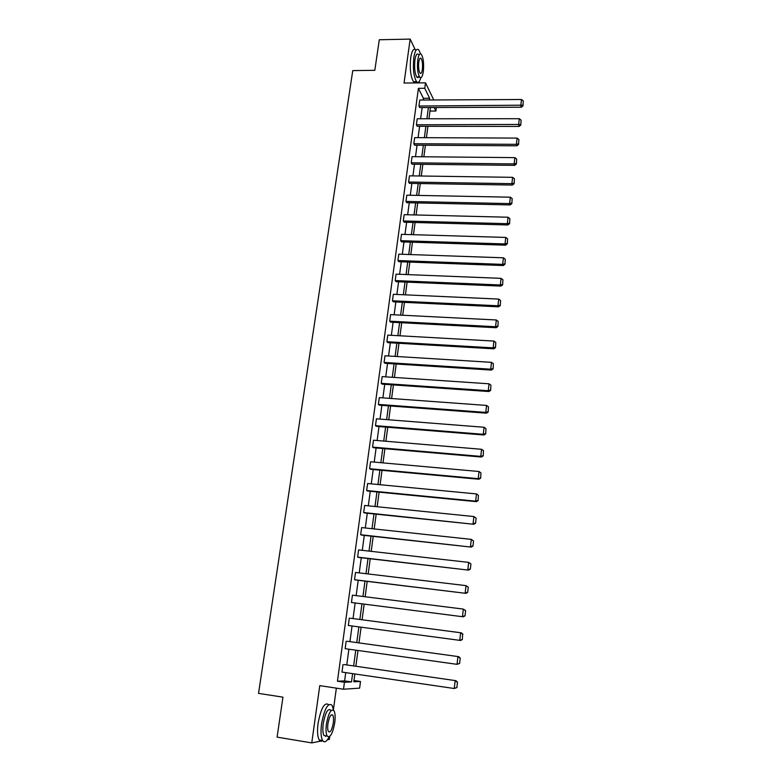 <?xml version="1.0" encoding="UTF-8"?>
<svg xmlns="http://www.w3.org/2000/svg" width="782" height="782" viewBox="0 0 782 782"><rect width="100%" height="100%" fill="white"/><g stroke="black" fill="none" stroke-linecap="round" stroke-linejoin="round"><path stroke-width="1.17" d="M415.095 49.462L410.179 39.1L404.04 83.039L425.506 82.833L433.785 99.969M353.972 680.516L360.492 681.484L359.612 688.14L343.503 689.225L319.77 685.638L311.754 742.9L277.092 737.133L282.947 697.163L258.529 693.37L352.76 70.605L374.813 70.312L379.29 39.755L410.179 39.1M311.754 742.9L322.761 740.73M327.384 739.811L329.359 739.43L329.76 736.468M419.044 82.892L419.24 81.475M436.366 107.505L435.897 111.044L434.166 107.515M429.963 111.054L435.897 111.044M333.435 709.557L336.358 688.15M347.276 641.289L458.692 656.665L347.276 641.289M459.611 663.449L460.227 658.073L459.611 663.449L457.03 664.338L345.165 648.679L346.172 641.22M351.441 602.492L463.237 616.803L351.441 602.492L352.438 595.161L463.335 609.09L465.622 610.576L465.016 615.864L465.622 610.576M357.609 557.116L468.555 570.117L358.664 557.439L357.609 557.116L358.586 549.922L468.662 562.395L470.92 563.949L470.334 569.13L470.92 563.949M363.669 512.533L473.784 524.272L364.695 512.982L363.669 512.533L364.637 505.455L473.892 516.55L476.121 518.143L475.544 523.246L476.121 518.143M478.916 479.239L370.629 469.298L369.632 468.721L370.57 461.771L479.034 471.507L478.213 478.672L478.916 479.239L480.666 478.164L480.959 472.924L480.666 478.164M483.95 434.997L376.455 426.356L375.487 425.652L376.416 418.82L484.087 427.265L483.276 434.303L483.95 434.997L485.7 433.883L485.993 428.673L485.7 433.883M488.906 391.528L382.183 384.148L381.235 383.327L382.154 376.611L489.043 383.796L488.251 390.707L488.906 391.528L490.646 390.374L490.94 385.203L490.646 390.374M493.774 348.811L387.823 342.643L386.895 341.714L387.794 335.107L493.921 341.069L493.149 347.863L493.774 348.811L495.505 347.609L495.798 342.477L495.505 347.609M498.564 306.818L393.356 301.832L392.456 300.787L393.346 294.296L498.711 299.086L497.948 305.762L498.564 306.818L500.285 305.586L500.568 300.483L500.285 305.586M503.266 265.538L398.81 261.696L397.93 260.543L398.8 254.16L503.422 257.806L502.67 264.375L503.266 265.538L504.977 264.277L505.26 259.213L504.977 264.277M507.889 224.962L404.167 222.215L403.317 220.964L404.167 214.679L508.056 217.23L507.313 223.681L507.889 224.962L509.59 223.662L509.874 218.628L509.59 223.662M512.445 185.06L409.436 183.379L408.605 182.03L409.445 175.842L512.611 177.328L511.878 183.672L512.445 185.06L514.126 183.721L514.409 178.726L514.126 183.721M516.912 145.814L414.626 145.169L413.815 143.722L414.646 137.642L517.088 138.091L516.374 144.338L516.912 145.814L518.593 144.445L518.877 139.479L518.593 144.445M521.311 107.212L419.729 107.564L418.937 106.029L419.748 100.047L521.486 99.5L520.783 105.638L521.311 107.212L522.982 105.814L523.266 100.888L522.982 105.814M423.17 100.028L423.404 98.297L418.419 88.346L337.443 681.21L344.618 680.897L345.732 672.637M346.778 664.944L348.899 649.197M349.925 641.66L352.047 625.981M353.044 618.582L355.145 603.01M356.142 595.63L358.224 580.273M359.221 572.883L361.274 557.742M362.271 550.332L364.295 535.396M365.292 527.987L367.286 513.256M368.293 505.827L370.257 491.301M371.264 483.863L373.2 469.532M374.207 462.094L376.113 447.959M377.12 440.51L379.006 426.561M380.023 419.103L381.88 405.35M382.887 397.891L384.724 384.324M385.731 376.846L387.54 363.464M388.556 355.986L390.335 342.79M391.352 335.302L393.111 322.282M394.128 314.794L395.858 301.95M396.875 294.452L398.585 281.784M399.602 274.287L401.293 261.784M402.31 254.277L403.971 241.951M404.988 234.444L406.63 222.284M407.647 214.767L409.269 202.773M410.286 195.256L411.889 183.418M412.906 175.901L414.489 164.22M415.506 156.703L417.06 145.178M418.077 137.652L419.611 126.293M420.628 118.766L422.143 107.554M519.121 126.44L417.187 126.293L416.386 124.797L417.207 118.766L519.297 118.717L518.593 124.905L519.121 126.44L520.802 125.052L521.076 120.105L520.802 125.052M514.683 165.354L412.046 164.191L411.224 162.793L412.055 156.664L514.859 157.622L514.136 163.927L514.683 165.354L516.374 164.005L516.658 159.02L516.374 164.005M510.177 204.923L406.816 202.714L405.966 201.414L406.816 195.187L510.343 197.191L509.61 203.594L510.177 204.923L511.868 203.603L512.151 198.589L511.868 203.603M505.592 245.167L401.498 241.873L400.628 240.67L401.498 234.336L505.749 237.435L505.006 243.945L505.592 245.167L507.293 243.876L507.577 238.833L507.293 243.876M500.93 286.095L396.093 281.676L395.203 280.582L396.083 274.14L501.076 278.353L500.324 284.98L500.93 286.095L502.64 284.844L502.924 279.76L502.64 284.844M496.179 327.726L390.599 322.155L389.69 321.167L390.58 314.618L496.326 319.985L495.553 326.72L496.179 327.726L497.899 326.505L498.193 321.392L497.899 326.505M491.35 370.072L385.018 363.307L384.079 362.428L384.988 355.771L491.497 362.34L490.715 369.192L491.35 370.072L493.09 368.899L493.374 363.747L493.09 368.899M486.443 413.17L379.329 405.164L378.371 404.402L379.29 397.627L486.57 405.428L485.778 412.407L486.443 413.17L488.183 412.026L488.476 406.845L488.183 412.026M481.448 457.02L373.552 447.734L372.564 447.099L373.503 440.207L481.565 449.288L480.764 456.385L481.448 457.02L483.198 455.926L483.491 450.706L483.198 455.926M476.355 501.653L367.677 491.047L366.66 490.529L367.618 483.52L476.473 493.931L475.652 501.154L476.355 501.653L478.115 500.607L478.408 495.348L478.115 500.607M360.658 534.722L471.184 547.097L361.695 535.113L360.658 534.722L361.626 527.586L471.292 539.375L473.53 540.939L472.954 546.08L473.53 540.939M354.539 579.706L465.906 593.352L355.605 579.961L354.539 579.706L355.527 572.444L466.013 585.64L468.281 587.155L467.685 592.394L468.281 587.155M350.414 618.23L461.409 632.853L350.414 618.23M462.328 639.549L462.631 634.173L462.328 639.549L460.539 640.458L348.313 625.483L349.319 618.093M344.119 664.563L455.955 680.692L344.119 664.563M456.874 687.573L457.49 682.139L456.874 687.573L454.264 688.512L341.978 672.08L343.005 664.563M418.419 88.346L424.763 88.298L425.506 82.833M343.503 689.225L344.442 682.256L351.499 681.914L352.604 673.634M337.443 681.21L344.442 682.256M429.416 99.988L429.641 98.268L424.763 88.298M353.64 665.932L355.751 650.165M356.758 642.599L358.87 626.89M359.857 619.481L361.949 603.88M362.936 596.48L364.998 581.104M365.986 573.695L368.019 558.524M369.016 551.095L371.02 536.139M372.007 528.71L373.992 513.95M374.989 506.511L376.934 491.956M377.931 484.508L379.857 470.148M380.854 462.69L382.75 448.526M383.747 441.068L385.614 427.099M386.621 419.621L388.459 405.848M389.465 398.37L391.283 384.773M392.281 377.286L394.079 363.884M395.086 356.397L396.855 343.171M397.852 335.673L399.602 322.624M400.609 315.126L402.329 302.253M403.336 294.746L405.037 282.058M406.044 274.541L407.715 262.019M408.722 254.502L410.374 242.156M411.381 234.629L413.013 222.45M414.02 214.923L415.633 202.909M416.64 195.373L418.223 183.516M419.24 175.989L420.804 164.288M421.811 156.762L423.355 145.217M424.362 137.681L425.887 126.303M426.894 118.766L428.399 107.535M354.842 673.967L353.796 681.806L360.492 681.484M430.432 107.525L428.937 118.756M427.93 126.303L426.405 137.691M425.408 145.237L423.864 156.781M422.857 164.318L421.293 176.018M420.286 183.555L418.702 195.412M417.705 202.949L416.092 214.972M415.095 222.508L413.463 234.698M412.456 242.225L410.814 254.58M409.807 262.097L408.136 274.629M407.129 282.146L405.438 294.843M404.431 302.36L402.72 315.234M401.713 322.741L399.973 335.791M398.976 343.288L397.207 356.524M396.21 364.021L394.411 377.432M393.414 384.92L391.606 398.527M390.599 406.005L388.762 419.797M387.764 427.265L385.897 441.243M384.9 448.712L383.014 462.885M382.017 470.344L380.101 484.713M379.104 492.161L377.159 506.726M376.171 514.175L374.197 528.945M373.21 536.374L371.206 551.349M370.218 558.768L368.195 573.959M367.198 581.368L365.145 596.764M364.158 604.163L362.076 619.764M361.089 627.193L358.987 642.912M357.98 650.468L355.869 666.254M423.404 98.297L429.641 98.268M344.618 680.897L351.499 681.914M418.937 106.029L522.777 105.179M523.266 100.888L521.486 99.5M375.956 62.501L377.041 55.092M420.608 53.87L418.781 49.901C416.62 48.064 414.959 50.664 413.805 57.702C412.779 68.806 413.698 76.792 416.581 81.67C418.223 83.263 419.641 81.944 420.833 77.701M415.711 49.96C413.531 48.122 411.86 50.722 410.706 57.751C409.67 68.845 410.599 76.831 413.512 81.699L416.063 81.67M419.24 76.46L416.923 77.252C414.841 73.743 414.177 67.995 414.919 60.009C415.75 54.936 416.943 53.059 418.507 54.388M423.326 71.563C424.059 63.625 423.394 57.888 421.332 54.339C419.787 53.01 418.605 54.887 417.774 59.96C417.031 67.956 417.696 73.704 419.748 77.222C421.322 78.552 422.505 76.665 423.326 71.563M418.781 62.061C418.302 67.203 418.722 70.908 420.051 73.176C421.058 74.036 421.83 72.824 422.348 69.539C422.827 64.417 422.407 60.713 421.068 58.435C420.071 57.575 419.308 58.787 418.781 62.061M417.793 77.76L417.92 77.242M279.34 721.796L280.758 712.138M333.513 710.124L332.125 705.315C328.069 702.216 324.55 708.355 321.568 723.751C320.581 731.678 320.923 737.26 322.614 740.505C324.432 743.037 326.593 741.835 329.105 736.898M328.655 704.68C324.569 701.796 321.05 707.974 318.098 723.194C317.101 731.111 317.463 736.693 319.164 739.928C320.121 741.444 321.294 741.668 322.683 740.613M326.583 735.97L324.002 735.549C322.78 733.213 322.526 729.195 323.24 723.497C325.38 712.422 327.912 707.993 330.845 710.212M334.745 722.715C335.449 717.035 335.195 713.028 333.982 710.701C331.069 708.482 328.557 712.92 326.426 724.005C325.713 729.714 325.967 733.731 327.169 736.067C330.141 738.237 332.673 733.78 334.745 722.715M327.932 723.77C327.472 727.446 327.638 730.036 328.411 731.541C330.327 732.939 331.949 730.075 333.298 722.939C333.748 719.274 333.582 716.693 332.8 715.198C330.923 713.771 329.3 716.635 327.932 723.77M325.635 736.478L325.928 735.862M416.386 124.797L520.587 124.436M521.076 120.105L519.297 118.717M413.815 143.722L516.374 144.338L518.378 143.849M518.877 139.479L517.088 138.091M411.224 162.793L514.136 163.927L516.149 163.428M516.658 159.02L514.859 157.622M408.605 182.03L511.878 183.672L513.911 183.164M514.409 178.726L512.611 177.328M405.966 201.414L509.61 203.594L511.643 203.076M512.151 198.589L510.343 197.191M403.317 220.964L507.313 223.681L509.365 223.144M509.874 218.628L508.056 217.23M400.628 240.67L505.006 243.945L507.059 243.388M507.577 238.833L505.749 237.435M397.93 260.543L502.67 264.375L504.742 263.808M505.26 259.213L503.422 257.806M395.203 280.582L500.324 284.98L502.396 284.394M502.924 279.76L501.076 278.353M392.456 300.787L497.948 305.762L500.04 305.166M500.568 300.483L498.711 299.086M389.69 321.167L495.553 326.72L497.655 326.104M498.193 321.392L496.326 319.985M386.895 341.714L493.149 347.863L495.25 347.237M495.798 342.477L493.921 341.069M384.079 362.428L490.715 369.192L492.826 368.547M493.374 363.747L491.497 362.34M381.235 383.327L488.251 390.707L490.382 390.042M490.94 385.203L489.043 383.796M378.371 404.402L485.778 412.407L487.919 411.723M488.476 406.845L486.57 405.428M375.487 425.652L483.276 434.303L485.436 433.599M485.993 428.673L484.087 427.265M372.564 447.099L480.764 456.385L482.924 455.671M483.491 450.706L481.565 449.288M369.632 468.721L478.213 478.672L480.392 477.939M480.959 472.924L479.034 471.507M366.66 490.529L475.652 501.154L477.841 500.402M478.408 495.348L476.473 493.931M475.26 523.07L473.061 523.842L473.892 516.55L475.837 517.967M473.784 524.272L475.544 523.246M472.66 545.934L470.451 546.726L471.292 539.375L473.247 540.792M471.184 547.097L472.954 546.08M470.031 569.013L467.812 569.824L468.662 562.395L470.627 563.822M468.555 570.117L470.334 569.13M467.392 592.306L465.153 593.127L466.013 585.64L467.988 587.057M465.906 593.352L467.685 592.394M464.713 615.805L462.465 616.646L463.335 609.09L465.319 610.507M463.237 616.803L465.016 615.864M462.015 639.52L459.757 640.39L460.627 632.755L462.631 634.173M461.409 632.853L462.934 634.212M459.298 663.449L457.03 664.338L457.91 656.636L459.914 658.063M458.692 656.665L460.227 658.073M456.551 687.603L454.264 688.512L455.153 680.741L457.167 682.168M455.955 680.692L457.49 682.139M419.914 58.445L421.068 58.435M416.923 77.252L419.748 77.222M416.581 81.67L413.512 81.699M331.157 714.934L332.8 715.198M324.002 735.549L327.169 736.067M322.614 740.505L319.164 739.928"/></g></svg>
